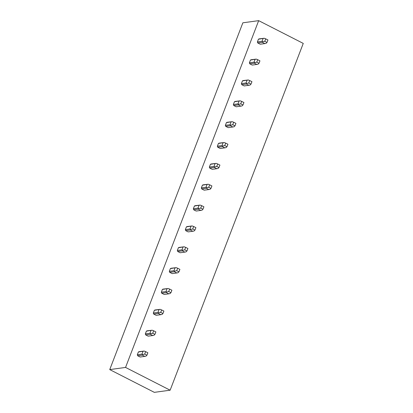 <?xml version="1.0" encoding="UTF-8"?>
<svg xmlns="http://www.w3.org/2000/svg" width="413" height="413" viewBox="0 0 413 413"><rect width="100%" height="100%" fill="white"/><g stroke="black" fill="none" stroke-linecap="round" stroke-linejoin="round"><path stroke-width="0.62" d="M258.672 20.65L303.256 43.406L170.141 390.197L154.328 392.35L109.744 369.594L242.859 22.803L258.672 20.65L125.552 367.436L109.744 369.594M170.141 390.197L125.552 367.436M137.679 355.758L140.141 357.013L144.777 356.383L142.309 355.123L142.826 354.54L141.948 354.117L137.317 354.746A2.721 2.416 82.2 0 0 137.679 355.758L142.309 355.123M138.365 352.026L144.163 351.055L139.253 351.654A2.721 2.416 82.2 0 0 138.365 352.026L137.317 354.746M145.681 334.902L148.148 336.161L152.779 335.532L150.317 334.272L150.833 333.683L149.955 333.26L145.324 333.895A2.721 2.416 82.2 0 0 145.681 334.902L150.317 334.272M146.367 331.169L152.17 330.204L147.26 330.798A2.721 2.416 82.2 0 0 146.367 331.169L145.324 333.895M153.688 314.05L156.15 315.31L160.786 314.675L158.318 313.421L158.835 312.832L157.962 312.409L153.326 313.039A2.721 2.416 82.2 0 0 153.688 314.05L158.318 313.421M154.374 310.318L160.172 309.347L155.262 309.946A2.721 2.416 82.2 0 0 154.374 310.318L153.326 313.039M161.695 293.199L164.157 294.454L168.788 293.824L166.325 292.564L166.842 291.981L165.964 291.557L161.333 292.187A2.721 2.416 82.2 0 0 161.695 293.199L166.325 292.564M162.376 289.461L168.179 288.496L163.269 289.09A2.721 2.416 82.2 0 0 162.376 289.461L161.333 292.187M169.697 272.343L172.164 273.602L176.795 272.972L174.332 271.713L174.844 271.124L173.971 270.701L169.335 271.336A2.721 2.416 82.2 0 0 169.697 272.343L174.332 271.713M170.383 268.61L176.181 267.639L171.271 268.238A2.721 2.416 82.2 0 0 170.383 268.61L169.335 271.336M177.704 251.491L180.166 252.751L184.797 252.116L182.334 250.861L182.851 250.273L181.973 249.85L177.342 250.479A2.721 2.416 82.2 0 0 177.704 251.491L182.334 250.861M178.385 247.759L184.188 246.788L179.278 247.387A2.721 2.416 82.2 0 0 178.385 247.759L177.342 250.479M185.705 230.635L188.173 231.894L192.804 231.265L190.341 230.005L190.858 229.416L189.98 228.993L185.349 229.628A2.721 2.416 82.2 0 0 185.705 230.635L190.341 230.005M186.392 226.902L192.195 225.937L187.285 226.53A2.721 2.416 82.2 0 0 186.392 226.902L185.349 229.628M193.712 209.783L196.175 211.043L200.811 210.408L198.343 209.154L198.859 208.565L197.982 208.142L193.351 208.771A2.721 2.416 82.2 0 0 193.712 209.783L198.343 209.154M194.399 206.051L200.197 205.08L195.287 205.679A2.721 2.416 82.2 0 0 194.399 206.051L193.351 208.771M201.714 188.932L204.182 190.186L208.813 189.557L206.35 188.297L206.867 187.714L205.989 187.29L201.358 187.92A2.721 2.416 82.2 0 0 201.714 188.932L206.35 188.297M202.401 185.2L208.204 184.229L203.294 184.828A2.721 2.416 82.2 0 0 202.401 185.2L201.358 187.92M209.721 168.076L212.184 169.335L216.82 168.705L214.352 167.446L214.868 166.857L213.996 166.434L209.36 167.069A2.721 2.416 82.2 0 0 209.721 168.076L214.352 167.446M210.408 164.343L216.206 163.378L211.296 163.971A2.721 2.416 82.2 0 0 210.408 164.343L209.36 167.069M217.728 147.224L220.191 148.484L224.822 147.849L222.359 146.594L222.875 146.006L221.998 145.583L217.367 146.212A2.721 2.416 82.2 0 0 217.728 147.224L222.359 146.594M218.41 143.492L224.213 142.521L219.303 143.12A2.721 2.416 82.2 0 0 218.41 143.492L217.367 146.212M225.73 126.373L228.198 127.627L232.829 126.998L230.361 125.738L230.877 125.154L230.005 124.731L225.369 125.361A2.721 2.416 82.2 0 0 225.73 126.373L230.361 125.738M226.417 122.635L232.214 121.67L227.305 122.263A2.721 2.416 82.2 0 0 226.417 122.635L225.369 125.361M233.737 105.516L236.2 106.776L240.831 106.146L238.368 104.887L238.884 104.298L238.007 103.875L233.376 104.51A2.721 2.416 82.2 0 0 233.737 105.516L238.368 104.887M234.419 101.784L240.221 100.813L235.312 101.412A2.721 2.416 82.2 0 0 234.419 101.784L233.376 104.51M241.739 84.665L244.207 85.925L248.838 85.29L246.375 84.035L246.891 83.447L246.014 83.023L241.383 83.653A2.721 2.416 82.2 0 0 241.739 84.665L246.375 84.035M242.426 80.933L248.228 79.962L243.319 80.561A2.721 2.416 82.2 0 0 242.426 80.933L241.383 83.653M249.746 63.808L252.209 65.068L256.845 64.438L254.377 63.179L254.893 62.59L254.016 62.172L249.385 62.802A2.721 2.416 82.2 0 0 249.746 63.808L254.377 63.179M250.433 60.076L256.23 59.111L251.321 59.704A2.721 2.416 82.2 0 0 250.433 60.076L249.385 62.802M257.748 42.957L260.216 44.217L264.847 43.587L262.384 42.327L262.9 41.739L262.023 41.315L257.392 41.945A2.721 2.416 82.2 0 0 257.748 42.957L262.384 42.327M258.435 39.225L264.237 38.254L259.328 38.853A2.721 2.416 82.2 0 0 258.435 39.225L257.392 41.945M264.237 38.254L265.719 38.837L264.769 41.3L266.999 42.436L266.049 43.35L264.847 43.587M263.066 38.595L262.023 41.315M264.769 41.3L262.9 41.739M266.999 42.436L267.944 39.973L265.719 38.837M256.23 59.111L257.712 59.689L256.767 62.151L258.997 63.292L258.048 64.201L256.845 64.438M255.064 59.446L254.016 62.172M256.767 62.151L254.893 62.59M258.997 63.292L259.942 60.83L257.712 59.689M248.228 79.962L249.705 80.54L248.76 83.008L250.99 84.144L250.041 85.057L248.838 85.29M247.057 80.298L246.014 83.023M248.76 83.008L246.891 83.447M250.99 84.144L251.935 81.681L249.705 80.54M240.221 100.813L241.703 101.397L240.758 103.859L242.989 104.995L242.039 105.909L240.831 106.146M239.055 101.154L238.007 103.875M240.758 103.859L238.884 104.298M242.989 104.995L243.933 102.532L241.703 101.397M232.214 121.67L233.696 122.248L232.751 124.711L234.982 125.851L234.032 126.76L232.829 126.998M231.048 122.005L230.005 124.731M232.751 124.711L230.877 125.154M234.982 125.851L235.926 123.389L233.696 122.248M224.213 142.521L225.694 143.105L224.749 145.567L226.974 146.703L226.03 147.617L224.822 147.849M223.046 142.862L221.998 145.583M224.749 145.567L222.875 146.006M226.974 146.703L227.924 144.24L225.694 143.105M216.206 163.378L217.687 163.956L216.742 166.418L218.973 167.554L218.023 168.468L216.82 168.705M215.039 163.713L213.996 166.434M216.742 166.418L214.868 166.857M218.973 167.554L219.917 165.092L217.687 163.956M208.204 184.229L209.685 184.807L208.735 187.27L210.966 188.411L210.016 189.319L208.813 189.557M207.032 184.565L205.989 187.29M208.735 187.27L206.867 187.714M210.966 188.411L211.91 185.948L209.685 184.807M200.197 205.08L201.678 205.664L200.733 208.126L202.964 209.262L202.014 210.176L200.811 210.408M199.03 205.421L197.982 208.142M200.733 208.126L198.859 208.565M202.964 209.262L203.908 206.799L201.678 205.664M192.195 225.937L193.671 226.515L192.726 228.978L194.957 230.118L194.007 231.027L192.804 231.265M191.023 226.272L189.98 228.993M192.726 228.978L190.858 229.416M194.957 230.118L195.901 227.651L193.671 226.515M184.188 246.788L185.669 247.366L184.725 249.834L186.955 250.97L186.005 251.878L184.797 252.116M183.021 247.124L181.973 249.85M184.725 249.834L182.851 250.273M186.955 250.97L187.9 248.507L185.669 247.366M176.181 267.639L177.662 268.223L176.718 270.685L178.948 271.821L177.998 272.735L176.795 272.972M175.014 267.98L173.971 270.701M176.718 270.685L174.844 271.124M178.948 271.821L179.892 269.359L177.662 268.223M168.179 288.496L169.66 289.074L168.716 291.537L170.941 292.678L169.996 293.586L168.788 293.824M167.012 288.832L165.964 291.557M168.716 291.537L166.842 291.981M170.941 292.678L171.891 290.215L169.66 289.074M160.172 309.347L161.653 309.931L160.709 312.393L162.939 313.529L161.989 314.443L160.786 314.675M159.005 309.688L157.962 312.409M160.709 312.393L158.835 312.832M162.939 313.529L163.884 311.066L161.653 309.931M152.17 330.204L153.651 330.782L152.707 333.245L154.932 334.38L153.982 335.294L152.779 335.532M150.998 330.539L149.955 333.26M152.707 333.245L150.833 333.683M154.932 334.38L155.877 331.918L153.651 330.782M144.163 351.055L145.644 351.633L144.7 354.096L146.93 355.237L145.98 356.145L144.777 356.383M142.996 351.391L141.948 354.117M144.7 354.096L142.826 354.54M146.93 355.237L147.875 352.774L145.644 351.633"/></g></svg>
